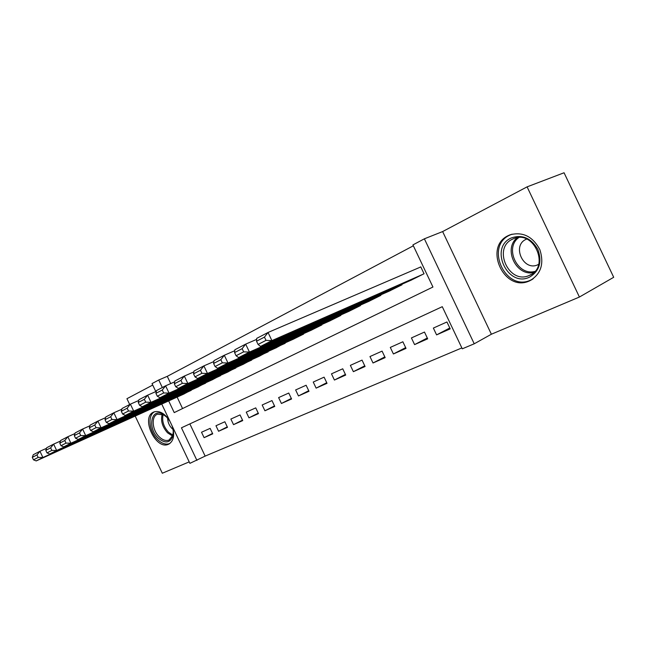 <?xml version="1.0" encoding="UTF-8"?>
<svg xmlns="http://www.w3.org/2000/svg" width="646" height="646" viewBox="0 0 646 646"><rect width="100%" height="100%" fill="white"/><g stroke="black" fill="none" stroke-linecap="round" stroke-linejoin="round"><path stroke-width="0.97" d="M169.494 420.385C164.496 413.238 159.32 410.42 153.95 411.938L153.409 412.18C140.57 417.687 155.799 450.335 168.388 444.303L168.614 444.206C173.613 441.234 174.88 435.356 172.425 426.554M529.801 280.776C541.009 274.138 544.352 263.746 539.83 249.59C532.74 236.484 522.856 231.543 510.17 234.781L508.337 235.58C483.256 246.853 503.993 292.38 529.05 281.091L529.801 280.776M189.859 423.905L205.145 456.108L189.9 463.352L161.742 404.057M135.184 416.089L162.316 473.235L189.197 461.882M527.096 186.856L564.063 172.765L613.7 277.287L579.414 297.031L527.096 186.856L442.631 231.567L424.382 238.81L474.229 343.793L462.278 348.816L442.276 306.689L181.445 427.805L196.925 460.404M442.631 231.567L491.38 334.224L579.414 297.031M491.38 334.224L474.229 343.793M205.145 456.108L461.858 347.928M152.722 385.056L126.931 398.711L129.693 404.517M449.802 327.998L436.591 334.886L450.214 328.862L446.943 321.974L433.361 328.071L436.591 334.886M427.305 338.011L414.587 344.609L427.684 338.819L424.479 332.06L411.413 337.931L414.587 344.609M405.656 347.637L393.414 353.968L406.019 348.396L402.87 341.774L390.297 347.419L393.414 353.968M384.822 356.899L373.017 362.987L385.161 357.618L382.077 351.117L369.964 356.552L373.017 362.987M364.756 365.822L353.37 371.676L365.071 366.5L362.043 360.113L350.366 365.361L353.37 371.676M345.4 374.422L334.418 380.05L345.707 375.06L342.727 368.793L331.471 373.848L334.418 380.05M326.739 382.715L316.128 388.133L327.021 383.32L324.098 377.159L313.237 382.044L316.128 388.133M308.723 390.717L298.476 395.941L308.99 391.29L306.123 385.242L295.626 389.958L298.476 395.941M291.322 398.445L281.414 403.484L291.58 398.986L288.754 393.043L278.62 397.597L281.414 403.484M274.502 405.914L264.917 410.775L274.752 406.431L271.974 400.585L262.171 404.985L264.917 410.775M258.238 413.133L248.968 417.825L258.473 413.626L255.743 407.876L246.263 412.132L248.968 417.825M242.508 420.118L233.529 424.648L242.735 420.586L240.046 414.926L230.872 419.052L233.529 424.648M227.279 426.869L218.582 431.262L227.489 427.321L224.848 421.757L215.966 425.746L218.582 431.262M210.128 428.371L201.52 432.239L204.096 437.665L212.736 433.846L210.128 428.371M413.359 245.787L167.274 376.343L170.714 383.579M177.125 397.088L182.568 408.555M410.703 280.364L424.042 273.751L420.772 266.863L419.65 267.428M401.788 284.28L402.022 284.781L389.199 291.136M380.631 294.923L380.849 295.384L368.503 301.512M360.258 305.162L360.46 305.598L348.574 311.493M340.628 315.022L340.822 315.434L329.363 321.119M321.708 324.526L321.894 324.914L310.839 330.405M303.459 333.691L303.636 334.063L292.969 339.36M285.847 342.541L275.713 348M268.833 351.085L259.038 356.358M252.392 359.346L242.92 364.433M236.493 367.324L227.327 372.249M221.11 375.051L212.235 379.808M206.219 382.521L197.628 387.124M191.797 389.764L183.472 394.221M155.815 391.581L152.02 383.587L158.746 380.01L162.316 387.527M167.274 376.343L158.746 380.01M168.679 400.916L174.226 412.6L432.941 287.026L412.931 244.899L424.382 238.81M212.526 433.418L204.096 437.665M420.804 266.935L268.033 332.48L271.901 340.62L422.92 274.308M411.825 279.871L260.54 346.418L258.069 344.447L266.007 340.369L264.456 337.115L256.535 341.217L258.069 344.447M256.535 341.217L256.72 338.367L268.033 332.48L264.456 337.115M266.007 340.369L271.901 340.62L260.54 346.418M511.026 238.067C522.016 234.159 530.939 237.898 537.795 249.283C542.285 261.791 539.539 271.07 529.567 277.118C507.885 288.011 488.885 247.983 511.026 238.067M529.631 275.293C550.126 267.161 534.081 229.742 513.861 238.576L512.48 239.173C492.357 248.104 508.878 284.595 528.945 275.584L529.631 275.293M526.66 239.068L526.005 239.359C511.729 245.601 523.268 271.288 537.48 264.925L538.675 264.367M512.036 234.183L509.654 235.176C484.742 246.376 505.309 291.532 530.188 280.332L533.216 278.789M171.989 425.633C173.378 429.663 173.637 433.28 172.757 436.494C169.785 443.188 164.908 443.689 158.117 437.98C147.28 427.975 151.099 407.578 162.832 414.239L166.571 417.001L169.93 421.305M165.844 416.323L163.608 414.853L157.446 414.207C150.986 416.339 152.141 430.179 159.231 436.825C162.647 440.079 165.901 441.161 168.986 440.087L172.781 435.436L173.265 431.948M167.653 418.156C167.71 422.064 169.147 425.512 171.965 428.492L172.991 429.388M154.814 411.663C147.28 414.829 148.968 431.455 157.503 439.498C161.742 443.552 165.788 444.908 169.632 443.568L169.906 443.447M256.656 339.384L245.674 344.124L249.445 352.078L400.948 285.314M390.281 290.66L238.6 357.609L236.081 355.744L243.663 351.852L242.145 348.662L234.579 352.587L236.081 355.744M234.579 352.587L234.869 349.744L245.674 344.124L242.145 348.662M243.663 351.852L249.445 352.078L238.6 357.609M234.773 350.713L224.307 355.243L228.006 363.02L379.808 295.908M369.544 301.052L217.637 368.317L215.07 366.54L222.321 362.818L220.843 359.701L213.608 363.448L215.07 366.54M213.608 363.448L213.979 360.621L224.307 355.243L220.843 359.701M222.321 362.818L228.006 363.02L217.637 368.317M213.858 361.55L203.878 365.886L207.495 373.493L359.467 306.099M349.575 311.049L197.571 378.556L194.979 376.86L201.907 373.299L200.462 370.255L193.542 373.84L194.979 376.86M193.542 373.84L194.002 371.03L203.878 365.886L200.462 370.255M201.907 373.299L207.495 373.493L197.571 378.556M193.857 371.91L184.328 376.069L187.865 383.514L339.861 315.918M330.324 320.691L178.361 388.359L175.736 386.752L182.374 383.336L180.961 380.357L174.331 383.789L175.736 386.752M174.331 383.789L174.864 380.995L184.328 376.069L180.961 380.357M182.374 383.336L187.865 383.514L178.361 388.359M174.703 381.834L165.594 385.824L169.058 393.107L320.965 325.382M311.768 329.985L159.942 397.758L157.293 396.224L163.664 392.954L162.275 390.031L155.92 393.325L157.293 396.224M155.92 393.325L156.518 390.547L165.594 385.824L162.275 390.031M163.664 392.954L169.058 393.107L159.942 397.758M156.348 391.347L147.635 395.174L151.019 402.313L302.74 334.507M293.865 338.956L142.281 406.778L139.609 405.308L145.713 402.167L144.357 399.309L138.26 402.474L139.609 405.308M138.26 402.474L138.922 399.712L147.635 395.174L144.357 399.309M145.713 402.167L151.019 402.313L142.281 406.778M138.737 400.48L130.387 404.154L133.714 411.147L285.144 343.325M276.577 347.613L125.316 415.435L122.627 414.029L128.497 411.017L127.165 408.215L121.311 411.252L122.627 414.029M121.311 411.252L122.029 408.506L130.387 404.154L127.165 408.215M128.497 411.017L133.714 411.147L125.316 415.435M121.836 409.241L113.825 412.778L117.088 419.634L268.155 351.836M259.87 355.978L109.013 423.76L106.315 422.411L111.952 419.52L110.644 416.775L105.015 419.69L106.315 422.411M105.015 419.69L105.791 416.969L113.825 412.778L110.644 416.775M111.952 419.52L117.088 419.634L109.013 423.76M105.589 417.671L97.909 421.071L101.099 427.797L251.73 360.056M243.728 364.069L93.339 431.754L90.626 430.47L96.052 427.684L94.768 424.995L89.358 427.797L90.626 430.47M89.358 427.797L90.174 425.1L97.909 421.071L94.768 424.995M96.052 427.684L101.099 427.797L93.339 431.754M89.972 425.771L82.591 429.049L85.724 435.646L235.855 368.01M228.111 371.894L78.247 439.458L75.534 438.23L80.75 435.549L79.498 432.909L74.282 435.606L75.534 438.23M74.282 435.606L75.146 432.925L82.591 429.049L79.498 432.909M80.75 435.549L85.724 435.646L78.247 439.458M74.936 433.571L67.838 436.728L70.915 443.204L220.488 375.706M212.994 379.46L63.72 446.879L60.999 445.7L66.021 443.116L64.794 440.524L59.771 443.124L60.999 445.7M59.771 443.124L60.676 440.459L67.838 436.728L64.794 440.524M66.021 443.116L70.915 443.204L63.72 446.879M60.458 441.081L53.634 444.125L56.654 450.48L205.614 383.159M198.354 386.793L49.71 454.025L46.988 452.894L51.833 450.407L50.622 447.856L45.785 450.367L46.988 452.894M45.785 450.367L46.722 447.726L53.634 444.125L50.622 447.856M51.833 450.407L56.654 450.48L49.71 454.025M46.512 448.324L39.939 451.263L42.902 457.505L191.216 390.37M184.183 393.899L36.208 460.921L33.479 459.831L38.154 457.433L36.967 454.929L32.3 457.352L33.479 459.831M32.3 457.352L33.269 454.727L39.939 451.263L36.967 454.929M38.154 457.433L42.902 457.505L36.208 460.921M533.798 272.507C516.227 276.779 502.863 248.621 517.268 237.704M518.795 237.558C504.082 247.943 517.519 276.254 534.872 271.417M172.579 436.066L167.54 432.82C162.259 426.82 160.491 420.635 162.219 414.256M163.155 414.627C161.742 420.74 163.511 426.578 168.445 432.134L172.878 435.105M529.05 281.091L532.207 279.476M168.388 444.303L169.236 443.883M531.375 274.356L528.945 275.584M537.48 264.925L538.683 264.327M172.781 435.436L172.757 436.494M169.656 439.764L168.986 440.087M163.608 414.853L162.832 414.239"/></g></svg>
